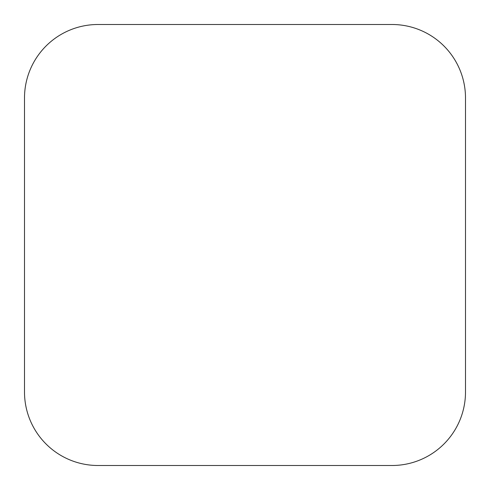 <?xml version="1.0" encoding="UTF-8"?>
<svg xmlns="http://www.w3.org/2000/svg" width="490" height="490" viewBox="0 0 490 490"><rect width="100%" height="100%" fill="white"/><g stroke="black" fill="none" stroke-linecap="round" stroke-linejoin="round"><path stroke-width="0.73" d="M24.5 281.75L24.5 208.25M465.5 208.25L465.5 281.75M465.5 98A73.5 73.5 0 0 0 392 24.5L98 24.5A73.5 73.5 0 0 0 24.5 98L24.5 392A73.5 73.5 0 0 0 98 465.5L392 465.5A73.5 73.5 0 0 0 465.5 392L465.5 98"/></g></svg>

